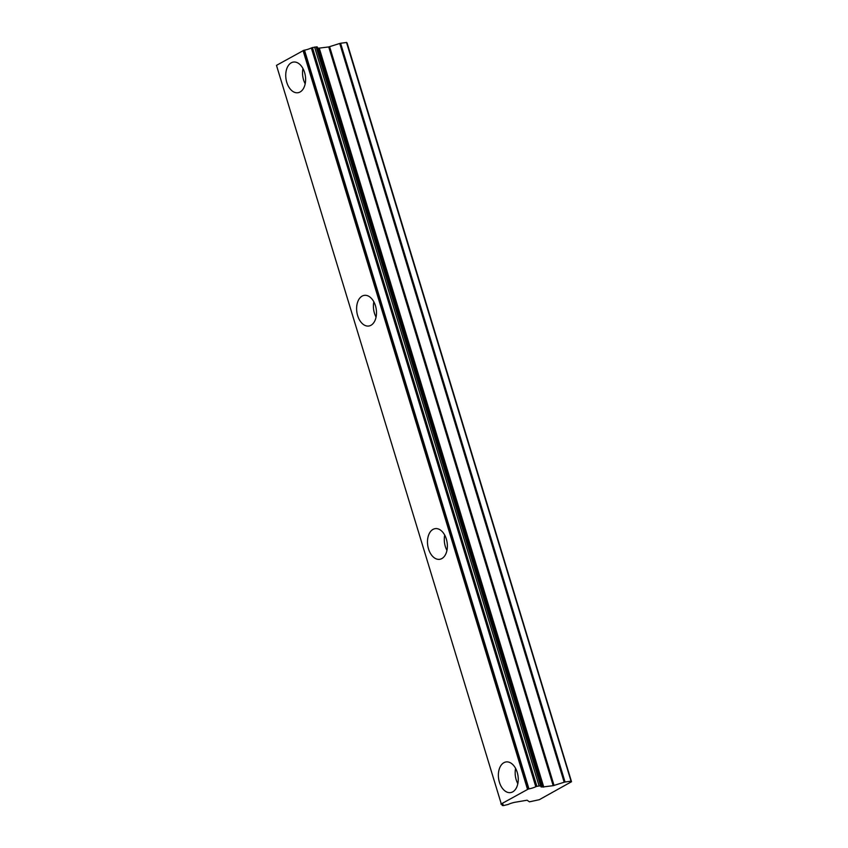<?xml version="1.0" encoding="UTF-8"?>
<svg xmlns="http://www.w3.org/2000/svg" width="848" height="848" viewBox="0 0 848 848"><rect width="100%" height="100%" fill="white"/><g stroke="black" fill="none" stroke-linecap="round" stroke-linejoin="round"><path stroke-width="1.27" d="M304.57 72.451A15.497 9.794 -98.3 0 0 293.45 62.063A15.497 9.794 -98.3 0 0 286.772 82.351A15.497 9.794 -98.3 0 0 297.902 92.729A15.497 9.794 -98.3 0 0 304.57 72.451M302.959 68.529A15.497 9.794 -98.3 0 0 303.573 79.913A15.497 9.794 -98.3 0 0 305.185 83.825M517.216 772.316A15.497 9.794 -98.3 0 0 506.086 761.939A15.497 9.794 -98.3 0 0 499.408 782.227A15.497 9.794 -98.3 0 0 510.538 792.604A15.497 9.794 -98.3 0 0 517.216 772.316M515.595 768.405A15.497 9.794 -98.3 0 0 516.209 779.789A15.497 9.794 -98.3 0 0 517.821 783.7M446.334 539.031A15.497 9.794 -98.3 0 0 435.204 528.643A15.497 9.794 -98.3 0 0 428.526 548.932A15.497 9.794 -98.3 0 0 439.656 559.32A15.497 9.794 -98.3 0 0 446.334 539.031M444.723 535.109A15.497 9.794 -98.3 0 0 445.327 546.494A15.497 9.794 -98.3 0 0 446.938 550.405M375.452 305.736A15.497 9.794 -98.3 0 0 364.322 295.358A15.497 9.794 -98.3 0 0 357.655 315.647A15.497 9.794 -98.3 0 0 368.774 326.024A15.497 9.794 -98.3 0 0 375.452 305.736M373.841 301.824A15.497 9.794 -98.3 0 0 374.445 313.209A15.497 9.794 -98.3 0 0 376.067 317.12M304.506 50.149L303.754 50.339L528.198 789.096L528.961 788.905L304.506 50.149A5.915 1.071 -16.9 0 0 311.333 47.965L535.788 786.711L536.879 786.329L312.435 47.573L311.333 47.965M347.076 42.962L571.52 781.718L347.033 42.919L571.52 781.718L539.307 799.696L529.449 801.826L527.074 800.215L515.255 802.229A5.915 1.071 -16.9 0 0 508.175 804.455L503.426 805.6L502.228 805.473L502.069 804.201M303.754 50.339L276.48 65.36L501.38 804.243A5.915 1.071 -16.9 0 1 503.097 804.487A5.915 1.071 -16.9 0 1 502.398 805.293M312.435 47.573L317.12 46.894L541.565 785.873A5.915 1.071 -16.9 0 0 540.865 786.679A5.915 1.071 -16.9 0 0 542.805 786.902L318.35 48.145A5.915 1.071 -16.9 0 1 317.65 48.209M318.753 48.177L328.738 46.937L339.719 43.471L564.174 782.227L565.054 782.015L340.599 43.259L339.719 43.471M571.488 781.665L346.631 42.474L340.599 43.259M346.503 42.4L571.075 781.231M570.958 781.156L565.054 782.015M564.174 782.227L553.182 785.683L543.197 786.923M541.575 785.651L536.879 786.329M535.788 786.711A5.915 1.071 -16.9 0 1 528.961 788.905M528.198 789.096L500.924 804.105M303.054 50.562L527.509 789.318M318.35 48.145L542.805 786.902M314.587 47.032L539.031 785.789M540.536 785.566L316.081 46.82M543.759 787.05L319.314 48.304M328.738 46.937L553.182 785.683M554.062 785.471L329.618 46.714M543.303 787.039L318.848 48.283M501.846 804.211L502.228 805.473M317.269 46.947L541.713 785.704"/></g></svg>
